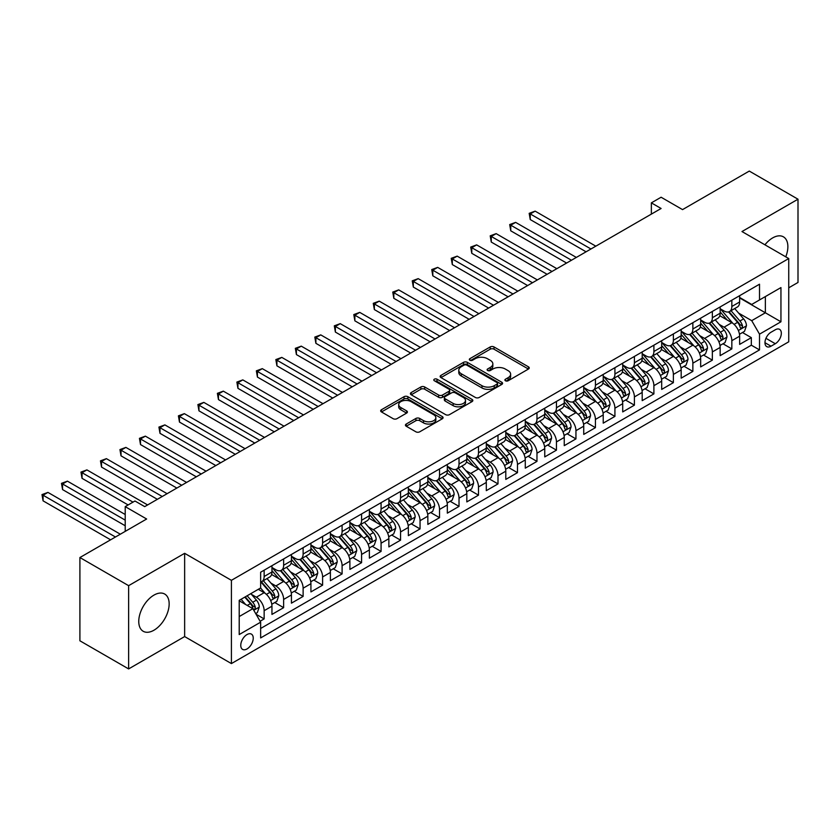 <?xml version="1.0" encoding="UTF-8"?>
<svg xmlns="http://www.w3.org/2000/svg" width="840" height="840" viewBox="0 0 840 840"><rect width="100%" height="100%" fill="white"/><g stroke="black" fill="none" stroke-linecap="round" stroke-linejoin="round"><path stroke-width="1.26" d="M505.459 380.772A1.89 1.092 0 0 0 508.137 380.772L528.455 369.033A2.709 1.565 0 0 0 529.253 367.931A2.709 1.565 0 0 0 528.455 366.828L494.025 346.952A2.709 1.565 0 0 0 490.203 346.952L469.875 358.68A1.89 1.092 0 0 0 469.329 359.457A1.89 1.092 0 0 0 469.875 360.224A1.89 1.092 0 0 0 472.553 360.224L475.188 358.712A8.652 4.998 0 0 1 487.431 358.712L490.298 360.36A8.652 4.998 0 0 1 492.839 363.899A8.652 4.998 0 0 1 490.298 367.437L487.673 368.949A1.89 1.092 0 0 0 487.116 369.726A1.89 1.092 0 0 0 487.673 370.493A1.89 1.092 0 0 0 490.35 370.493L492.975 368.981A8.652 4.998 0 0 1 505.218 368.981L508.084 370.639A8.652 4.998 0 0 1 510.626 374.168A8.652 4.998 0 0 1 508.084 377.706L505.459 379.218A1.89 1.092 0 0 0 504.903 379.995A1.89 1.092 0 0 0 505.459 380.772L505.459 379.218M153.951 630.221A21.494 12.411 120 0 0 168 611.279A21.494 12.411 120 0 0 164.703 594.048A21.494 12.411 120 0 0 153.951 595.119A21.494 12.411 120 0 0 139.912 614.061A21.494 12.411 120 0 0 143.209 631.281A21.494 12.411 120 0 0 153.951 630.221M785.757 256.83A21.494 12.411 120 0 0 783.416 236.838A21.494 12.411 120 0 0 772.663 237.909A21.494 12.411 120 0 0 764.936 244.808M247.002 648.952A8.82 5.093 120 0 0 252.767 641.183A8.82 5.093 120 0 0 251.412 634.116A8.82 5.093 120 0 0 247.002 634.557A8.82 5.093 120 0 0 241.238 642.327A8.82 5.093 120 0 0 242.592 649.394A8.82 5.093 120 0 0 247.002 648.952M406.235 424.032A2.709 1.565 0 0 0 405.437 425.135A2.709 1.565 0 0 0 406.235 426.237L415.894 431.812A2.709 1.565 0 0 0 419.717 431.812L442.292 418.782A2.709 1.565 0 0 0 443.079 417.68A2.709 1.565 0 0 0 442.292 416.577L407.862 396.701A2.709 1.565 0 0 0 404.03 396.701L381.465 409.731A2.709 1.565 0 0 0 380.667 410.834A2.709 1.565 0 0 0 381.465 411.936L393.131 418.677A2.709 1.565 0 0 0 396.953 418.677L406.613 413.102A2.709 1.565 0 0 0 407.411 411.989A2.709 1.565 0 0 0 406.613 410.886L400.827 407.547A7.234 4.179 0 0 1 398.706 404.596A7.234 4.179 0 0 1 403.179 400.733A7.234 4.179 0 0 1 411.065 401.635L433.724 414.729A7.234 4.179 0 0 1 435.844 417.68A7.234 4.179 0 0 1 431.382 421.544A7.234 4.179 0 0 1 423.497 420.63L419.717 418.457A2.709 1.565 0 0 0 415.894 418.457L406.235 424.032L406.235 426.237L415.894 420.704L415.894 418.457M788.739 287.805L798 282.461L798 199.206L749.28 171.077L682.542 209.612L661.101 197.232L651.357 202.86L661.101 208.488L144.701 506.625L134.957 501.007L125.213 506.625L125.213 531.384M128.625 585.669L128.625 668.924L184.643 636.573L184.643 553.319L128.625 585.669L79.905 557.54L146.643 519.005L125.213 506.625M184.643 553.319L231.41 580.325L788.739 258.552L788.739 341.806L231.41 663.579L231.41 580.325M798 199.206L741.972 231.546L788.739 258.552M475.377 397.467A2.709 1.565 0 0 0 479.199 397.467L501.774 384.437A2.709 1.565 0 0 0 502.572 383.334A2.709 1.565 0 0 0 501.774 382.231L467.344 362.355A2.709 1.565 0 0 0 463.522 362.355L440.947 375.385A2.709 1.565 0 0 0 440.16 376.488A2.709 1.565 0 0 0 440.947 377.591L475.377 397.467M435.11 381.171A1.89 1.092 0 0 1 437.031 381.444L437.031 379.197L472.028 399.399A2.709 1.565 0 0 1 472.826 400.512A2.709 1.565 0 0 1 472.028 401.615L449.463 414.645A2.709 1.565 0 0 1 445.631 414.645L411.201 394.769L411.201 392.553A2.709 1.565 0 0 0 410.413 393.656A2.709 1.565 0 0 0 411.201 394.769M411.201 392.553L420.861 386.978A2.709 1.565 0 0 1 424.694 386.978L438.648 395.042A2.709 1.565 0 0 0 442.481 395.042L448.886 391.346A2.709 1.565 0 0 0 449.683 390.233A2.709 1.565 0 0 0 448.886 389.13L434.354 380.741A1.89 1.092 0 0 1 433.797 379.964A1.89 1.092 0 0 1 434.963 378.956A1.89 1.092 0 0 1 437.031 379.197M128.625 668.924L79.905 640.794L79.905 557.54M260.106 621.243L264.149 618.912L256.064 614.24M251.465 594.374L256.358 597.198A11.025 6.363 60 0 1 264.149 610.701L271.95 606.197L271.95 614.418L283.637 607.667L274.774 602.543M270.953 583.128L275.846 585.952A11.025 6.363 60 0 1 283.637 599.445L291.438 594.951L291.438 603.162L303.125 596.411L294.262 591.297M290.441 571.872L295.334 574.697A11.025 6.363 60 0 1 303.125 588.2L310.926 583.695L310.926 591.917L322.613 585.165L313.75 580.041M309.929 560.626L314.822 563.451A11.025 6.363 60 0 1 322.613 576.944L330.404 572.45L330.404 580.661L342.101 573.909L333.239 568.796M329.417 549.371L334.31 552.195A11.025 6.363 60 0 1 342.101 565.698L349.892 561.194L349.892 569.415L361.589 562.663L352.716 557.54M348.905 538.125L353.798 540.95A11.025 6.363 60 0 1 361.589 554.442L369.38 549.948L369.38 558.159L381.077 551.408L372.204 546.294M368.382 526.869L373.275 529.694A11.025 6.363 60 0 1 381.077 543.197L388.868 538.692L388.868 546.913L400.565 540.162L391.692 535.038M387.87 515.624L392.763 518.448A11.025 6.363 60 0 1 400.565 531.941L408.356 527.447L408.356 535.658L420.053 528.906L411.18 523.793M407.358 504.368L412.251 507.192A11.025 6.363 60 0 1 420.053 520.695L427.844 516.191L427.844 524.412L439.541 517.66L430.668 512.537M426.846 493.122L431.739 495.947A11.025 6.363 60 0 1 439.541 509.439L447.332 504.945L447.332 513.156L459.018 506.405L450.156 501.291M446.334 481.866L451.227 484.691A11.025 6.363 60 0 1 459.018 498.194L466.82 493.689L466.82 501.911L478.506 495.159L469.644 490.035M465.822 470.62L470.715 473.445A11.025 6.363 60 0 1 478.506 486.938L486.308 482.444L486.308 490.655L497.994 483.903L489.132 478.79M485.31 459.365L490.203 462.189A11.025 6.363 60 0 1 497.994 475.692L505.796 471.188L505.796 479.409L517.482 472.657L508.62 467.534M504.798 448.119L509.691 450.944A11.025 6.363 60 0 1 517.482 464.436L525.284 459.942L525.284 468.153L536.97 461.401L528.108 456.288M524.286 436.863L529.179 439.688A11.025 6.363 60 0 1 536.97 453.191L544.761 448.686L544.761 456.907L556.458 450.156L547.596 445.032M543.774 425.618L548.667 428.442A11.025 6.363 60 0 1 556.458 441.935L564.249 437.441L564.249 445.651L575.946 438.9L567.074 433.786M563.262 414.362L568.155 417.186A11.025 6.363 60 0 1 575.946 430.689L583.737 426.185L583.737 434.406L595.434 427.655L586.562 422.531M582.74 403.116L587.633 405.941A11.025 6.363 60 0 1 595.434 419.433L603.225 414.939L603.225 423.15L614.922 416.399L606.05 411.285M602.227 391.86L607.121 394.685A11.025 6.363 60 0 1 614.922 408.188L622.713 403.683L622.713 411.905L634.41 405.153L625.538 400.029M621.716 380.615L626.609 383.439A11.025 6.363 60 0 1 634.41 396.931L642.201 392.438L642.201 400.649L653.898 393.897L645.025 388.784M641.203 369.358L646.097 372.183A11.025 6.363 60 0 1 653.898 385.686L661.689 381.181L661.689 389.403L673.375 382.651L664.514 377.528M660.692 358.113L665.585 360.938A11.025 6.363 60 0 1 673.375 374.43L681.177 369.936L681.177 378.147L692.864 371.395L684.001 366.282M680.179 346.857L685.073 349.681A11.025 6.363 60 0 1 692.864 363.185L700.665 358.68L700.665 366.901L712.351 360.15L703.49 355.026M699.668 335.612L704.561 338.436A11.025 6.363 60 0 1 712.351 351.929L720.153 347.435L720.153 355.645L731.84 348.894L731.84 340.683A11.025 6.363 -120 0 0 724.049 327.18L719.155 324.356M722.977 343.781L731.84 348.894M271.95 606.197A11.025 6.363 -120 0 0 264.149 592.704L258.31 589.323M291.438 594.951A11.025 6.363 -120 0 0 283.637 581.448L271.593 574.486M310.926 583.695A11.025 6.363 -120 0 0 303.125 570.202L291.07 563.241M330.404 572.45A11.025 6.363 -120 0 0 322.613 558.947L310.558 551.985M349.892 561.194A11.025 6.363 -120 0 0 342.101 547.701L330.046 540.74M369.38 549.948A11.025 6.363 -120 0 0 361.589 536.445L349.534 529.484M388.868 538.692A11.025 6.363 -120 0 0 381.077 525.2L369.022 518.238M408.356 527.447A11.025 6.363 -120 0 0 400.565 513.944L388.51 506.982M427.844 516.191A11.025 6.363 -120 0 0 420.053 502.698L407.999 495.737M447.332 504.945A11.025 6.363 -120 0 0 439.541 491.442L427.487 484.481M466.82 493.689A11.025 6.363 -120 0 0 459.018 480.197L446.975 473.235M486.308 482.444A11.025 6.363 -120 0 0 478.506 468.941L466.463 461.979M505.796 471.188A11.025 6.363 -120 0 0 497.994 457.695L485.951 450.733M525.284 459.942A11.025 6.363 -120 0 0 517.482 446.439L505.428 439.478M544.761 448.686A11.025 6.363 -120 0 0 536.97 435.194L524.916 428.232M564.249 437.441A11.025 6.363 -120 0 0 556.458 423.938L544.404 416.976M583.737 426.185A11.025 6.363 -120 0 0 575.946 412.692L563.892 405.731M603.225 414.939A11.025 6.363 -120 0 0 595.434 401.436L583.38 394.475M622.713 403.683A11.025 6.363 -120 0 0 614.922 390.191L602.868 383.229M642.201 392.438A11.025 6.363 -120 0 0 634.41 378.935L622.356 371.973M661.689 381.181A11.025 6.363 -120 0 0 653.898 367.689L641.844 360.728M681.177 369.936A11.025 6.363 -120 0 0 673.375 356.433L661.332 349.471M700.665 358.68A11.025 6.363 -120 0 0 692.864 345.188L680.82 338.226M720.153 347.435A11.025 6.363 -120 0 0 712.351 333.931L700.308 326.97M775.299 329.774L771.015 332.241A8.547 4.935 120 0 0 765.429 339.769A8.547 4.935 120 0 0 766.742 346.616A8.547 4.935 120 0 0 771.015 346.195L775.299 343.718A8.547 4.935 120 0 0 780.875 336.189A8.547 4.935 120 0 0 779.573 329.343A8.547 4.935 120 0 0 775.299 329.774M239.211 616.55L252.851 608.675L260.642 622.178L260.642 637.928L759.518 349.913L759.518 334.152L751.716 320.659L738.644 313.11M260.642 622.178L239.211 634.557L239.211 600.348L260.642 587.969L260.642 572.219L759.518 284.204L759.518 299.954L780.948 287.574L780.948 321.783L759.518 334.152M271.95 567.494L275.846 569.751A11.025 6.363 60 0 0 281.358 570.297L289.149 565.793A11.025 6.363 -120 0 0 291.438 560.742L291.438 554.442M291.438 556.248L295.334 558.495A11.025 6.363 60 0 0 300.846 559.041L308.637 554.547A11.025 6.363 -120 0 0 310.926 549.497L310.926 543.197M310.926 544.992L314.822 547.25A11.025 6.363 60 0 0 320.334 547.796L328.125 543.291A11.025 6.363 -120 0 0 330.404 538.24L330.404 531.941M330.404 533.746L334.31 535.994A11.025 6.363 60 0 0 339.822 536.539L347.613 532.045A11.025 6.363 -120 0 0 349.892 526.995L349.892 520.695M349.892 522.49L353.798 524.748A11.025 6.363 60 0 0 359.3 525.294L367.101 520.789A11.025 6.363 -120 0 0 369.38 515.739L369.38 509.439M369.38 511.245L373.275 513.492A11.025 6.363 60 0 0 378.788 514.038L386.589 509.544A11.025 6.363 -120 0 0 388.868 504.494L388.868 498.194M388.868 499.989L392.763 502.247A11.025 6.363 60 0 0 398.276 502.793L406.077 498.288A11.025 6.363 -120 0 0 408.356 493.238L408.356 486.938M408.356 488.744L412.251 490.991A11.025 6.363 60 0 0 417.764 491.536L425.565 487.043A11.025 6.363 -120 0 0 427.844 481.992L427.844 475.692M427.844 477.488L431.739 479.745A11.025 6.363 60 0 0 437.252 480.291L445.043 475.786A11.025 6.363 -120 0 0 447.332 470.736L447.332 464.436M447.332 466.242L451.227 468.489A11.025 6.363 60 0 0 456.74 469.035L464.531 464.541A11.025 6.363 -120 0 0 466.82 459.491L466.82 453.191M466.82 454.986L470.715 457.244A11.025 6.363 60 0 0 476.228 457.79L484.019 453.285A11.025 6.363 -120 0 0 486.308 448.235L486.308 441.935M486.308 443.741L490.203 445.988A11.025 6.363 60 0 0 495.716 446.534L503.507 442.04A11.025 6.363 -120 0 0 505.796 436.989L505.796 430.689M505.796 432.485L509.691 434.742A11.025 6.363 60 0 0 515.204 435.288L522.995 430.784A11.025 6.363 -120 0 0 525.284 425.733L525.284 419.433M525.284 421.239L529.179 423.486A11.025 6.363 60 0 0 534.692 424.032L542.482 419.538A11.025 6.363 -120 0 0 544.761 414.488L544.761 408.188M544.761 409.983L548.667 412.241A11.025 6.363 60 0 0 554.179 412.786L561.971 408.282A11.025 6.363 -120 0 0 564.249 403.231L564.249 396.931M564.249 398.738L568.155 400.985A11.025 6.363 60 0 0 573.657 401.531L581.458 397.036A11.025 6.363 -120 0 0 583.737 391.986L583.737 385.686M583.737 387.481L587.633 389.739A11.025 6.363 60 0 0 593.145 390.285L600.947 385.781A11.025 6.363 -120 0 0 603.225 380.73L603.225 374.43M603.225 376.236L607.121 378.483A11.025 6.363 60 0 0 612.633 379.029L620.434 374.535A11.025 6.363 -120 0 0 622.713 369.485L622.713 363.185M622.713 364.98L626.609 367.238A11.025 6.363 60 0 0 632.121 367.784L639.923 363.279A11.025 6.363 -120 0 0 642.201 358.229L642.201 351.929M642.201 353.735L646.097 355.981A11.025 6.363 60 0 0 651.609 356.528L659.4 352.034A11.025 6.363 -120 0 0 661.689 346.983L661.689 340.683M661.689 342.479L665.585 344.736A11.025 6.363 60 0 0 671.097 345.282L678.888 340.778A11.025 6.363 -120 0 0 681.177 335.727L681.177 329.427M681.177 331.233L685.073 333.48A11.025 6.363 60 0 0 690.585 334.026L698.376 329.532A11.025 6.363 -120 0 0 700.665 324.481L700.665 318.181M700.665 319.977L704.561 322.235A11.025 6.363 60 0 0 710.073 322.781L717.864 318.276A11.025 6.363 -120 0 0 720.153 313.226L720.153 306.925M260.642 628.477L751.327 345.188L751.327 337.649L739.641 344.4L739.641 336.179A11.025 6.363 -120 0 0 731.84 322.686L719.786 315.725M720.153 308.731L724.049 310.979A11.025 6.363 -120 0 0 729.561 311.524A11.025 6.363 -120 0 0 731.84 306.485L731.84 300.174M729.561 311.524L737.352 307.031A11.025 6.363 -120 0 0 739.641 301.98L739.641 295.68M264.149 570.192L264.149 576.502A11.025 6.363 60 0 1 261.87 581.543A11.025 6.363 60 0 1 260.642 581.994M261.87 581.543L269.661 577.049A11.025 6.363 -120 0 0 271.95 571.998L271.95 565.698M283.637 558.947L283.637 565.247A11.025 6.363 60 0 1 281.358 570.297M303.125 547.691L303.125 554.001A11.025 6.363 60 0 1 300.846 559.041M322.613 536.445L322.613 542.745A11.025 6.363 60 0 1 320.334 547.796M342.101 525.189L342.101 531.5A11.025 6.363 60 0 1 339.822 536.539M361.589 513.944L361.589 520.244A11.025 6.363 60 0 1 359.3 525.294M381.077 502.688L381.077 508.998A11.025 6.363 60 0 1 378.788 514.038M400.565 491.442L400.565 497.742A11.025 6.363 60 0 1 398.276 502.793M420.053 480.186L420.053 486.497A11.025 6.363 60 0 1 417.764 491.536M439.541 468.941L439.541 475.241A11.025 6.363 60 0 1 437.252 480.291M459.018 457.685L459.018 463.995A11.025 6.363 60 0 1 456.74 469.035M478.506 446.439L478.506 452.739A11.025 6.363 60 0 1 476.228 457.79M497.994 435.183L497.994 441.494A11.025 6.363 60 0 1 495.716 446.534M517.482 423.938L517.482 430.238A11.025 6.363 60 0 1 515.204 435.288M536.97 412.681L536.97 418.992A11.025 6.363 60 0 1 534.692 424.032M556.458 401.436L556.458 407.736A11.025 6.363 60 0 1 554.179 412.786M575.946 390.18L575.946 396.491A11.025 6.363 60 0 1 573.657 401.531M595.434 378.935L595.434 385.235A11.025 6.363 60 0 1 593.145 390.285M614.922 367.679L614.922 373.989A11.025 6.363 60 0 1 612.633 379.029M634.41 356.433L634.41 362.733A11.025 6.363 60 0 1 632.121 367.784M653.898 345.177L653.898 351.488A11.025 6.363 60 0 1 651.609 356.528M673.375 333.931L673.375 340.231A11.025 6.363 60 0 1 671.097 345.282M692.864 322.675L692.864 328.986A11.025 6.363 60 0 1 690.585 334.026M712.351 311.43L712.351 317.73A11.025 6.363 60 0 1 710.073 322.781M712.351 351.929L712.351 360.15M692.864 363.185L692.864 371.395M673.375 374.43L673.375 382.651M653.898 385.686L653.898 393.897M634.41 396.931L634.41 405.153M614.922 408.188L614.922 416.399M595.434 419.433L595.434 427.655M575.946 430.689L575.946 438.9M556.458 441.935L556.458 450.156M536.97 453.191L536.97 461.401M517.482 464.436L517.482 472.657M497.994 475.692L497.994 483.903M478.506 486.938L478.506 495.159M459.018 498.194L459.018 506.405M439.541 509.439L439.541 517.66M420.053 520.695L420.053 528.906M400.565 531.941L400.565 540.162M381.077 543.197L381.077 551.408M361.589 554.442L361.589 562.663M342.101 565.698L342.101 573.909M322.613 576.944L322.613 585.165M303.125 588.2L303.125 596.411M283.637 599.445L283.637 607.667M264.149 610.701L264.149 618.912M252.851 608.675L239.211 600.8M751.716 320.659L765.356 312.784L765.356 296.583L780.948 287.574M739.641 297.927L780.948 321.783M739.641 297.476L751.716 304.458L759.518 299.954M184.643 636.573L231.41 663.579M651.357 202.86L651.357 214.116M742.466 332.524L751.327 337.649M751.327 345.188L759.518 349.913M506.216 381.034L508.084 379.953A8.652 4.998 0 0 0 510.626 376.415L510.626 374.168M492.839 363.899L492.839 366.145A8.652 4.998 0 0 1 490.298 369.684L488.429 370.766M528.423 369.054L494.025 349.199A2.709 1.565 0 0 0 490.203 349.199L470.631 360.497M501.743 384.457L467.344 364.602A2.709 1.565 0 0 0 463.522 364.602L440.979 377.612M496.997 384.111A1.89 1.092 0 0 0 497.543 383.334A1.89 1.092 0 0 0 496.997 382.557L466.767 365.117A1.89 1.092 0 0 0 464.09 365.117L461.318 366.713A8.652 4.998 0 0 0 458.787 370.251A8.652 4.998 0 0 0 461.318 373.779L481.981 385.707A8.652 4.998 0 0 0 494.214 385.707L496.997 384.111L496.997 386.358A1.89 1.092 0 0 0 497.543 385.581L497.543 383.334M458.787 370.251L458.787 372.498A8.652 4.998 0 0 0 461.318 376.036L461.318 373.779M496.997 386.358L494.214 387.954A8.652 4.998 0 0 1 481.981 387.954L461.318 376.036M411.243 394.79L420.861 389.225L420.861 386.978M449.683 390.233L449.683 392.49A2.709 1.565 0 0 1 448.886 393.593L442.481 397.288A2.709 1.565 0 0 1 438.648 397.288L424.694 389.225A2.709 1.565 0 0 0 420.861 389.225M437.031 381.444L471.996 401.635M453.138 403.41A7.234 4.179 0 0 0 461.024 404.313A7.234 4.179 0 0 0 465.497 400.449A7.234 4.179 0 0 0 463.376 397.499L455.385 392.889A2.709 1.565 0 0 0 451.563 392.889L445.158 396.585A2.709 1.565 0 0 0 444.36 397.688A2.709 1.565 0 0 0 445.158 398.79L453.138 403.41L453.138 405.657A7.234 4.179 0 0 0 461.024 406.56A7.234 4.179 0 0 0 465.497 402.707L465.497 400.449M444.36 397.688L444.36 399.945A2.709 1.565 0 0 0 445.158 401.048L445.158 398.79M453.138 405.657L445.158 401.048M435.844 417.68L435.844 419.927A7.234 4.179 0 0 1 431.382 423.791A7.234 4.179 0 0 1 423.497 422.888L419.717 420.704A2.709 1.565 0 0 0 415.894 420.704M398.706 404.596L398.706 406.844A7.234 4.179 0 0 0 400.827 409.794L400.827 407.547M406.581 413.112L400.827 409.794M442.25 418.803L407.862 398.947A2.709 1.565 0 0 0 404.03 398.947L381.497 411.957M739.473 334.246L744.513 331.349L746.456 325.721A7.308 4.221 -120 0 0 743.61 318.864L734.706 308.553M732.921 323.389L722.369 311.168A21.084 12.17 -120 0 0 720.153 308.847M727.135 319.967L721.224 313.12A17.504 10.101 -120 0 0 720.153 311.945M595.823 246.172L535.122 211.134L530.25 213.948L530.25 219.566L586.078 251.8M728.564 311.923L737.573 322.35A7.308 4.221 60 0 1 740.177 327.38C741.269 328.85 742.056 328.398 742.518 326.025A7.308 4.221 -120 0 0 739.914 320.995L731.01 310.695M729.099 311.756L738.77 322.959A3.717 2.152 60 0 1 739.704 324.408L742.518 326.025M740.177 327.38L740.702 328.251M530.25 219.566L529.179 213.328L590.95 248.987M529.179 213.328L535.122 211.134M719.985 345.503L725.025 342.594L726.968 336.966A7.308 4.221 -120 0 0 724.122 330.11L715.218 319.798M713.433 334.645L702.88 322.423A21.084 12.17 -120 0 0 700.665 320.103M707.648 331.212L701.736 324.377A17.504 10.101 -120 0 0 700.665 323.201M576.335 257.428L515.634 222.38L510.762 225.194L510.762 230.822L566.591 263.057M709.075 323.169L718.085 333.596A7.308 4.221 60 0 1 720.689 338.635C721.78 340.095 722.568 339.654 723.03 337.281A7.308 4.221 -120 0 0 720.426 332.252L711.522 321.941M709.611 323.001L719.282 334.205A3.717 2.152 60 0 1 720.226 335.664L723.03 337.281M720.689 338.635L721.224 339.497M510.762 230.822L509.691 224.574L571.462 260.243M509.691 224.574L515.634 222.38M700.497 356.748L705.537 353.85L707.48 348.222A7.308 4.221 -120 0 0 704.634 341.366L695.73 331.055M693.956 345.891L683.393 333.669A21.084 12.17 -120 0 0 681.177 331.349M688.159 342.468L682.259 335.622A17.504 10.101 -120 0 0 681.177 334.446M556.847 268.674L496.146 233.636L491.274 236.45L491.274 242.067L547.102 274.302M689.587 334.425L698.597 344.852A7.308 4.221 60 0 1 701.2 349.881C702.303 351.351 703.08 350.899 703.542 348.526A7.308 4.221 -120 0 0 700.938 343.497L692.034 333.197M690.123 334.257L699.794 345.461A3.717 2.152 60 0 1 700.739 346.909L703.542 348.526M701.2 349.881L701.736 350.753M491.274 242.067L490.203 235.83L551.975 271.488M490.203 235.83L496.146 233.636M681.009 368.004L686.049 365.096L687.992 359.468A7.308 4.221 -120 0 0 685.146 352.611L676.242 342.3M674.468 357.147L663.904 344.925A21.084 12.17 -120 0 0 661.689 342.605M668.672 353.714L662.771 346.878A17.504 10.101 -120 0 0 661.689 345.702M537.359 279.93L476.658 244.881L471.786 247.695L471.786 253.323L527.615 285.558M670.1 345.671L679.109 356.097A7.308 4.221 60 0 1 681.712 361.137C682.815 362.596 683.592 362.156 684.054 359.782A7.308 4.221 -120 0 0 681.45 354.753L672.546 344.442M670.635 345.503L680.306 356.706A3.717 2.152 60 0 1 681.25 358.166L684.054 359.782M681.712 361.137L682.248 361.998M471.786 253.323L470.715 247.076L532.486 282.744M470.715 247.076L476.658 244.881M661.521 379.25L666.561 376.352L668.504 370.724A7.308 4.221 -120 0 0 665.669 363.867L656.764 353.556M654.98 368.393L644.417 356.171A21.084 12.17 -120 0 0 642.201 353.85M649.183 364.969L643.283 358.124A17.504 10.101 -120 0 0 642.201 356.947M517.87 291.175L457.17 256.137L452.298 258.951L452.298 264.569L508.127 296.804M650.622 356.927L659.621 367.353A7.308 4.221 60 0 1 662.225 372.382C663.327 373.853 664.104 373.401 664.566 371.028A7.308 4.221 -120 0 0 661.962 365.999L653.058 355.698M651.147 356.758L660.828 367.962A3.717 2.152 60 0 1 661.763 369.411L664.566 371.028M662.225 372.382L662.76 373.254M452.298 264.569L451.227 258.332L512.999 293.99M451.227 258.332L457.17 256.137M642.033 390.506L647.073 387.597L649.016 381.969A7.308 4.221 -120 0 0 646.18 375.113L637.276 364.802M635.492 379.649L624.928 367.427A21.084 12.17 -120 0 0 622.713 365.106M629.696 376.215L623.795 369.38A17.504 10.101 -120 0 0 622.713 368.204M498.382 302.431L437.682 267.382L432.81 270.197L432.81 275.825L488.639 308.06M631.134 368.172L640.133 378.599A7.308 4.221 60 0 1 642.736 383.639C643.839 385.098 644.616 384.657 645.078 382.284A7.308 4.221 -120 0 0 642.474 377.255L633.57 366.944M631.659 368.004L641.34 379.207A3.717 2.152 60 0 1 642.275 380.667L645.078 382.284M642.736 383.639L643.272 384.5M432.81 275.825L431.739 269.577L493.511 305.245M431.739 269.577L437.682 267.382M622.545 401.751L627.585 398.853L629.538 393.225A7.308 4.221 -120 0 0 626.692 386.369L617.788 376.058M616.004 390.894L605.441 378.672A21.084 12.17 -120 0 0 603.225 376.352M610.207 387.471L604.307 380.625A17.504 10.101 -120 0 0 603.225 379.449M478.894 313.677L418.194 278.639L413.322 281.453L413.322 287.07L469.151 319.305M611.646 379.428L620.645 389.855A7.308 4.221 60 0 1 623.249 394.884C624.351 396.354 625.128 395.903 625.59 393.53A7.308 4.221 -120 0 0 622.986 388.5L614.082 378.2M612.171 379.26L621.852 390.464A3.717 2.152 60 0 1 622.787 391.913L625.59 393.53M623.249 394.884L623.784 395.745M413.322 287.07L412.251 280.833L474.023 316.491M412.251 280.833L418.194 278.639M603.067 413.007L608.097 410.099L610.05 404.471A7.308 4.221 -120 0 0 607.204 397.614L598.3 387.303M596.516 402.15L585.952 389.928A21.084 12.17 -120 0 0 583.737 387.608M590.72 398.717L584.819 391.881A17.504 10.101 -120 0 0 583.737 390.705M459.417 324.933L398.706 289.884L393.834 292.698L393.834 298.326L449.673 330.561M592.158 390.673L601.157 401.1A7.308 4.221 60 0 1 603.76 406.14C604.863 407.6 605.64 407.159 606.102 404.786A7.308 4.221 -120 0 0 603.498 399.756L594.594 389.445M592.683 390.506L602.364 401.709A3.717 2.152 60 0 1 603.299 403.169L606.102 404.786M603.76 406.14L604.296 407.001M393.834 298.326L392.763 292.079L454.545 327.747M392.763 292.079L398.706 289.884M583.579 424.253L588.609 421.355L590.562 415.727A7.308 4.221 -120 0 0 587.716 408.87L578.812 398.559M577.028 413.395L566.465 401.173A21.084 12.17 -120 0 0 564.249 398.853M571.242 409.973L565.331 403.127A17.504 10.101 -120 0 0 564.249 401.951M439.929 336.179L379.229 301.14L374.356 303.954L374.356 309.572L430.185 341.806M572.67 401.93L581.679 412.356A7.308 4.221 60 0 1 584.283 417.386C585.375 418.856 586.152 418.404 586.614 416.031A7.308 4.221 -120 0 0 584.01 411.002L575.106 400.701M573.195 401.762L582.876 412.965A3.717 2.152 60 0 1 583.811 414.414L586.614 416.031M584.283 417.386L584.808 418.247M374.356 309.572L373.275 303.334L435.057 338.993M373.275 303.334L379.229 301.14M564.091 435.509L569.121 432.6L571.074 426.972A7.308 4.221 -120 0 0 568.228 420.116L559.325 409.805M557.54 424.651L546.987 412.43A21.084 12.17 -120 0 0 544.761 410.109M551.754 421.218L545.843 414.382A17.504 10.101 -120 0 0 544.761 413.207M420.441 347.435L359.741 312.385L354.869 315.2L354.869 320.828L410.697 353.062M553.182 413.175L562.191 423.602A7.308 4.221 60 0 1 564.795 428.642C565.887 430.101 566.664 429.66 567.126 427.287A7.308 4.221 -120 0 0 564.522 422.257L555.618 411.947M553.707 413.007L563.388 424.211A3.717 2.152 60 0 1 564.323 425.67L567.126 427.287M564.795 428.642L565.32 429.503M354.869 320.828L353.798 314.58L415.569 350.249M353.798 314.58L359.741 312.385M544.603 446.754L549.633 443.856L551.586 438.228A7.308 4.221 -120 0 0 548.74 431.372L539.837 421.06M538.051 435.897L527.499 423.675A21.084 12.17 -120 0 0 525.284 421.355M532.266 432.474L526.355 425.628A17.504 10.101 -120 0 0 525.284 424.452M400.953 358.68L340.253 323.642L335.381 326.456L335.381 332.073L391.209 364.308M533.694 424.431L542.703 434.858A7.308 4.221 60 0 1 545.307 439.887C546.399 441.357 547.187 440.906 547.638 438.532A7.308 4.221 -120 0 0 545.034 433.503L536.141 423.203M534.23 424.263L543.9 435.467A3.717 2.152 60 0 1 544.835 436.916L547.638 438.532M545.307 439.887L545.832 440.748M335.381 332.073L334.31 325.836L396.081 361.494M334.31 325.836L340.253 323.642M525.115 458.01L530.156 455.102L532.098 449.474A7.308 4.221 -120 0 0 529.253 442.617L520.349 432.306M518.563 447.153L508.011 434.931A21.084 12.17 -120 0 0 505.796 432.611M512.778 443.719L506.867 436.884A17.504 10.101 -120 0 0 505.796 435.708M381.465 369.936L320.764 334.887L315.893 337.701L315.893 343.329L371.721 375.564M514.206 435.677L523.215 446.103A7.308 4.221 60 0 1 525.819 451.143C526.911 452.603 527.698 452.161 528.16 449.788A7.308 4.221 -120 0 0 525.557 444.759L516.653 434.448M514.742 435.509L524.412 446.712A3.717 2.152 60 0 1 525.346 448.171L528.16 449.788M525.819 451.143L526.344 452.004M315.893 343.329L314.822 337.082L376.593 372.75M314.822 337.082L320.764 334.887M505.628 469.256L510.668 466.358L512.61 460.73A7.308 4.221 -120 0 0 509.765 453.873L500.861 443.562M499.076 458.399L488.523 446.177A21.084 12.17 -120 0 0 486.308 443.856M493.29 454.976L487.379 448.13A17.504 10.101 -120 0 0 486.308 446.954M361.977 381.181L301.276 346.143L296.405 348.957L296.405 354.575L352.233 386.81M494.718 446.933L503.727 457.359A7.308 4.221 60 0 1 506.331 462.389C507.423 463.858 508.211 463.407 508.673 461.034A7.308 4.221 -120 0 0 506.069 456.005L497.165 445.704M495.254 446.765L504.924 457.968A3.717 2.152 60 0 1 505.869 459.417L508.673 461.034M506.331 462.389L506.867 463.25M296.405 354.575L295.334 348.338L357.105 383.995M295.334 348.338L301.276 346.143M486.14 480.512L491.18 477.603L493.122 471.975A7.308 4.221 -120 0 0 490.277 465.119L481.373 454.808M479.598 469.655L469.035 457.433A21.084 12.17 -120 0 0 466.82 455.112M473.802 466.221L467.901 459.386A17.504 10.101 -120 0 0 466.82 458.209M342.489 392.438L281.788 357.389L276.917 360.203L276.917 365.831L332.745 398.066M475.23 458.178L484.239 468.605A7.308 4.221 60 0 1 486.843 473.644C487.945 475.104 488.723 474.663 489.185 472.29A7.308 4.221 -120 0 0 486.581 467.261L477.677 456.95M475.766 458.01L485.436 469.214A3.717 2.152 60 0 1 486.381 470.673L489.185 472.29M486.843 473.644L487.379 474.506M276.917 365.831L275.846 359.583L337.617 395.252M275.846 359.583L281.788 357.389M466.651 491.757L471.692 488.859L473.634 483.231A7.308 4.221 -120 0 0 470.788 476.375L461.885 466.064M460.11 480.9L449.547 468.678A21.084 12.17 -120 0 0 447.332 466.358M454.314 477.477L448.413 470.631A17.504 10.101 -120 0 0 447.332 469.455M323.001 403.683L262.3 368.644L257.428 371.459L257.428 377.076L313.257 409.311M455.742 469.434L464.751 479.861A7.308 4.221 60 0 1 467.355 484.89C468.457 486.36 469.235 485.909 469.697 483.536A7.308 4.221 -120 0 0 467.093 478.506L458.189 468.206M456.278 469.266L465.948 480.469A3.717 2.152 60 0 1 466.893 481.919L469.697 483.536M467.355 484.89L467.891 485.751M257.428 377.076L256.358 370.839L318.129 406.497M256.358 370.839L262.3 368.644M447.163 503.013L452.204 500.105L454.146 494.477A7.308 4.221 -120 0 0 451.311 487.62L442.407 477.309M440.622 492.156L430.059 479.934A21.084 12.17 -120 0 0 427.844 477.614M434.826 488.723L428.925 481.887A17.504 10.101 -120 0 0 427.844 480.711M303.513 414.939L242.812 379.89L237.941 382.704L237.941 388.332L293.769 420.567M436.265 480.68L445.263 491.106A7.308 4.221 60 0 1 447.867 496.146C448.969 497.606 449.747 497.165 450.209 494.792A7.308 4.221 -120 0 0 447.605 489.762L438.701 479.451M436.79 480.512L446.471 491.715A3.717 2.152 60 0 1 447.405 493.175L450.209 494.792M447.867 496.146L448.403 497.007M237.941 388.332L236.87 382.084L298.641 417.753M236.87 382.084L242.812 379.89M427.675 514.259L432.716 511.361L434.658 505.733A7.308 4.221 -120 0 0 431.823 498.876L422.919 488.565M421.134 503.402L410.571 491.18A21.084 12.17 -120 0 0 408.356 488.859M415.338 499.979L409.437 493.132A17.504 10.101 -120 0 0 408.356 491.957M284.025 426.185L223.325 391.146L218.453 393.96L218.453 399.578L274.281 431.812M416.776 491.935L425.775 502.362A7.308 4.221 60 0 1 428.379 507.392C429.481 508.862 430.259 508.41 430.721 506.037A7.308 4.221 -120 0 0 428.117 501.007L419.213 490.707M417.302 491.768L426.983 502.971A3.717 2.152 60 0 1 427.917 504.42L430.721 506.037M428.379 507.392L428.915 508.253M218.453 399.578L217.382 393.341L279.153 428.999M217.382 393.341L223.325 391.146M408.188 525.514L413.228 522.606L415.181 516.978A7.308 4.221 -120 0 0 412.335 510.122L403.431 499.81M401.646 514.658L391.083 502.435A21.084 12.17 -120 0 0 388.868 500.115M395.85 511.224L389.949 504.389A17.504 10.101 -120 0 0 388.868 503.213M264.537 437.441L203.837 402.392L198.965 405.206L198.965 410.834L254.793 443.069M397.288 503.181L406.287 513.607A7.308 4.221 60 0 1 408.891 518.648C409.994 520.107 410.77 519.666 411.233 517.293A7.308 4.221 -120 0 0 408.629 512.264L399.725 501.953M397.814 503.013L407.495 514.216A3.717 2.152 60 0 1 408.429 515.676L411.233 517.293M408.891 518.648L409.427 519.509M198.965 410.834L197.894 404.586L259.665 440.255M197.894 404.586L203.837 402.392M388.71 536.76L393.74 533.862L395.693 528.234A7.308 4.221 -120 0 0 392.847 521.378L383.943 511.067M382.158 525.903L371.595 513.681A21.084 12.17 -120 0 0 369.38 511.361M376.362 522.48L370.461 515.634A17.504 10.101 -120 0 0 369.38 514.458M245.059 448.686L184.349 413.647L179.477 416.462L179.477 422.079L235.316 454.314M377.8 514.437L386.799 524.864A7.308 4.221 60 0 1 389.403 529.893C390.506 531.363 391.282 530.912 391.745 528.538A7.308 4.221 -120 0 0 389.141 523.509L380.237 513.208M378.326 514.269L388.006 525.472A3.717 2.152 60 0 1 388.941 526.922L391.745 528.538M389.403 529.893L389.939 530.754M179.477 422.079L178.406 415.842L240.188 451.5M178.406 415.842L184.349 413.647M369.222 548.016L374.252 545.107L376.205 539.48A7.308 4.221 -120 0 0 373.359 532.623L364.455 522.312M362.67 537.159L352.107 524.937A21.084 12.17 -120 0 0 349.892 522.617M356.885 533.726L350.973 526.89A17.504 10.101 -120 0 0 349.892 525.714M225.572 459.942L164.871 424.893L159.999 427.707L159.999 433.335L215.828 465.57M358.312 525.683L367.322 536.109A7.308 4.221 60 0 1 369.925 541.149C371.018 542.609 371.794 542.168 372.256 539.795A7.308 4.221 -120 0 0 369.653 534.765L360.749 524.454M358.838 525.514L368.519 536.718A3.717 2.152 60 0 1 369.453 538.178L372.256 539.795M369.925 541.149L370.451 542.01M159.999 433.335L158.917 427.088L220.7 462.756M158.917 427.088L164.871 424.893M349.734 559.262L354.764 556.364L356.717 550.736A7.308 4.221 -120 0 0 353.871 543.879L344.967 533.568M343.182 548.404L332.63 536.183A21.084 12.17 -120 0 0 330.404 533.862M337.397 544.981L331.485 538.135A17.504 10.101 -120 0 0 330.404 536.96M206.084 471.188L145.383 436.149L140.511 438.963L140.511 444.581L196.34 476.816M338.825 536.938L347.834 547.365A7.308 4.221 60 0 1 350.438 552.395C351.53 553.865 352.306 553.413 352.769 551.04A7.308 4.221 -120 0 0 350.165 546.01L341.26 535.71M339.35 536.77L349.031 547.974A3.717 2.152 60 0 1 349.965 549.423L352.769 551.04M350.438 552.395L350.963 553.255M140.511 444.581L139.44 438.344L201.212 474.002M139.44 438.344L145.383 436.149M330.246 570.518L335.276 567.609L337.229 561.981A7.308 4.221 -120 0 0 334.383 555.125L325.479 544.813M323.694 559.661L313.142 547.438A21.084 12.17 -120 0 0 310.926 545.118M317.909 556.227L311.997 549.392A17.504 10.101 -120 0 0 310.926 548.216M186.596 482.444L125.895 447.394L121.023 450.209L121.023 455.837L176.852 488.072M319.337 548.184L328.346 558.611A7.308 4.221 60 0 1 330.95 563.65C332.042 565.11 332.829 564.669 333.281 562.296A7.308 4.221 -120 0 0 330.677 557.267L321.783 546.956M319.872 548.016L329.543 559.22A3.717 2.152 60 0 1 330.477 560.679L333.281 562.296M330.95 563.65L331.475 564.512M121.023 455.837L119.952 449.589L181.724 485.257M119.952 449.589L125.895 447.394M310.758 581.763L315.798 578.865L317.741 573.237A7.308 4.221 -120 0 0 314.895 566.38L305.991 556.07M304.206 570.906L293.654 558.684A21.084 12.17 -120 0 0 291.438 556.364M298.421 567.483L292.509 560.637A17.504 10.101 -120 0 0 291.438 559.461M167.108 493.689L106.407 458.651L101.535 461.465L101.535 467.082L157.364 499.317M299.849 559.44L308.858 569.867A7.308 4.221 60 0 1 311.462 574.896C312.554 576.366 313.341 575.915 313.803 573.542A7.308 4.221 -120 0 0 311.199 568.512L302.295 558.212M300.384 559.272L310.055 570.476A3.717 2.152 60 0 1 310.989 571.925L313.803 573.542M311.462 574.896L311.987 575.757M101.535 467.082L100.464 460.845L162.236 496.503M100.464 460.845L106.407 458.651M291.27 593.019L296.31 590.111L298.252 584.482A7.308 4.221 -120 0 0 295.407 577.626L286.503 567.315M284.718 582.162L274.166 569.94A21.084 12.17 -120 0 0 271.95 567.62M278.933 578.728L273.021 571.893A17.504 10.101 -120 0 0 271.95 570.717M147.62 504.945L86.919 469.896L82.047 472.71L82.047 478.338L128.132 504.945M280.361 570.686L289.369 581.112A7.308 4.221 60 0 1 291.974 586.152C293.066 587.611 293.853 587.171 294.315 584.798A7.308 4.221 -120 0 0 291.711 579.768L282.807 569.457M280.896 570.518L290.567 581.721A3.717 2.152 60 0 1 291.512 583.18L294.315 584.798M291.974 586.152L292.509 587.013M82.047 478.338L80.976 472.091L133.004 502.131M80.976 472.091L86.919 469.896M271.782 604.264L276.822 601.367L278.764 595.739A7.308 4.221 -120 0 0 275.919 588.882L267.015 578.571M265.24 593.408L260.579 588.01M259.445 589.985L258.689 589.102M125.213 514.51L67.431 481.152L62.559 483.966L62.559 489.584L125.213 525.756M260.873 581.942L269.881 592.368A7.308 4.221 60 0 1 272.486 597.398C273.588 598.868 274.365 598.416 274.827 596.043A7.308 4.221 -120 0 0 272.223 591.014L263.319 580.713M261.408 581.774L271.079 592.977A3.717 2.152 60 0 1 272.024 594.426L274.827 596.043M272.486 597.398L273.021 598.259M62.559 489.584L61.488 483.346L125.213 520.128M61.488 483.346L67.431 481.152M255.675 613.567L257.334 612.612L259.276 606.984A7.308 4.221 -120 0 0 256.431 600.127L250.834 593.639M245.595 604.485L241.091 599.267M239.957 601.23L239.211 600.369M120.341 534.198L47.943 492.398L43.071 495.212L43.071 500.84L110.597 539.816M244.787 597.125L250.394 603.614A7.308 4.221 60 0 1 252.998 608.654C254.1 610.113 254.877 609.672 255.339 607.299A7.308 4.221 -120 0 0 252.735 602.27L247.128 595.78M245.238 596.862L251.591 604.223A3.717 2.152 60 0 1 252.536 605.682L255.339 607.299M252.998 608.654L253.533 609.514M43.071 500.84L42 494.592L115.469 537.012M42 494.592L47.943 492.398M256.358 597.198L264.149 592.704M275.846 585.952L283.637 581.448M295.334 574.697L303.125 570.202M314.822 563.451L322.613 558.947M334.31 552.195L342.101 547.701M353.798 540.95L361.589 536.445M373.275 529.694L381.077 525.2M392.763 518.448L400.565 513.944M412.251 507.192L420.053 502.698M431.739 495.947L439.541 491.442M451.227 484.691L459.018 480.197M470.715 473.445L478.506 468.941M490.203 462.189L497.994 457.695M509.691 450.944L517.482 446.439M529.179 439.688L536.97 435.194M548.667 428.442L556.458 423.938M568.155 417.186L575.946 412.692M587.633 405.941L595.434 401.436M607.121 394.685L614.922 390.191M626.609 383.439L634.41 378.935M646.097 372.183L653.898 367.689M665.585 360.938L673.375 356.433M685.073 349.681L692.864 345.188M704.561 338.436L712.351 333.931M724.049 327.18L731.84 322.686M731.84 306.485L739.641 301.98M264.149 576.502L271.95 571.998M283.637 565.247L291.438 560.742M303.125 554.001L310.926 549.497M322.613 542.745L330.404 538.24M342.101 531.5L349.892 526.995M361.589 520.244L369.38 515.739M381.077 508.998L388.868 504.494M400.565 497.742L408.356 493.238M420.053 486.497L427.844 481.992M439.541 475.241L447.332 470.736M459.018 463.995L466.82 459.491M478.506 452.739L486.308 448.235M497.994 441.494L505.796 436.989M517.482 430.238L525.284 425.733M536.97 418.992L544.761 414.488M556.458 407.736L564.249 403.231M575.946 396.491L583.737 391.986M595.434 385.235L603.225 380.73M614.922 373.989L622.713 369.485M634.41 362.733L642.201 358.229M653.898 351.488L661.689 346.983M673.375 340.231L681.177 335.727M692.864 328.986L700.665 324.481M712.351 317.73L720.153 313.226M731.84 340.683L739.641 336.179M765.954 338.32L775.299 343.718M764.967 342.709L771.015 346.195M508.084 379.953L508.084 377.706M487.673 370.493L487.673 368.949M490.298 369.684L490.298 367.437M469.875 360.224L469.875 358.68M490.203 349.199L490.203 346.952M494.025 349.199L494.025 346.952M528.455 369.033L528.455 366.828M440.947 377.591L440.947 375.385M463.522 364.602L463.522 362.355M467.344 364.602L467.344 362.355M501.774 384.437L501.774 382.231M481.981 387.954L481.981 385.707M494.214 387.954L494.214 385.707M424.694 389.225L424.694 386.978M438.648 397.288L438.648 395.042M442.481 397.288L442.481 395.042M448.886 393.593L448.886 391.346M472.028 401.615L472.028 399.399M419.717 420.704L419.717 418.457M423.497 422.888L423.497 420.63M406.613 413.102L406.613 410.886M381.465 411.936L381.465 409.731M404.03 398.947L404.03 396.701M407.862 398.947L407.862 396.701M442.292 418.782L442.292 416.577M738.36 330.508L746.403 325.857M722.369 311.168L723.366 310.59M739.914 320.995L743.61 318.864M734.087 324.356L737.573 322.35M718.872 341.754L726.925 337.113M702.88 322.423L703.878 321.836M720.426 332.252L724.122 330.11M714.599 335.612L718.085 333.596M699.384 353.01L707.438 348.358M683.393 333.669L684.39 333.092M700.938 343.497L704.634 341.366M695.111 346.857L698.597 344.852M679.896 364.256L687.95 359.615M663.904 344.925L664.913 344.337M681.45 354.753L685.146 352.611M675.623 358.113L679.109 356.097M660.408 375.512L668.462 370.86M644.417 356.171L645.425 355.593M661.962 365.999L665.669 363.867M656.135 369.358L659.621 367.353M640.92 386.757L648.974 382.116M624.928 367.427L625.937 366.839M642.474 377.255L646.18 375.113M636.657 380.615L640.133 378.599M621.432 398.013L629.486 393.362M605.441 378.672L606.449 378.094M622.986 388.5L626.692 386.369M617.169 391.86L620.645 389.855M601.954 409.259L609.998 404.618M585.952 389.928L586.961 389.34M603.498 399.756L607.204 397.614M597.681 403.116L601.157 401.1M582.466 420.515L590.51 415.863M566.465 401.173L567.473 400.596M584.01 411.002L587.716 408.87M578.193 414.362L581.679 412.356M562.978 431.76L571.022 427.119M546.987 412.43L547.985 411.842M564.522 422.257L568.228 420.116M558.705 425.618L562.191 423.602M543.49 443.016L551.534 438.365M527.499 423.675L528.496 423.098M545.034 433.503L548.74 431.372M539.217 436.863L542.703 434.858M524.003 454.262L532.045 449.62M508.011 434.931L509.009 434.343M525.557 444.759L529.253 442.617M519.729 448.119L523.215 446.103M504.515 465.518L512.568 460.866M488.523 446.177L489.521 445.599M506.069 456.005L509.765 453.873M500.241 459.365L503.727 457.359M485.027 476.763L493.08 472.122M469.035 457.433L470.032 456.844M486.581 467.261L490.277 465.119M480.753 470.62L484.239 468.605M465.538 488.019L473.592 483.368M449.547 468.678L450.555 468.101M467.093 478.506L470.788 476.375M461.265 481.866L464.751 479.861M446.05 499.265L454.104 494.624M430.059 479.934L431.067 479.346M447.605 489.762L451.311 487.62M441.777 493.122L445.263 491.106M426.562 510.521L434.616 505.869M410.571 491.18L411.579 490.602M428.117 501.007L431.823 498.876M422.3 504.368L425.775 502.362M407.075 521.766L415.128 517.125M391.083 502.435L392.091 501.848M408.629 512.264L412.335 510.122M402.812 515.624L406.287 513.607M387.597 533.022L395.64 528.37M371.595 513.681L372.603 513.104M389.141 523.509L392.847 521.378M383.324 526.869L386.799 524.864M368.109 544.268L376.152 539.626M352.107 524.937L353.115 524.349M369.653 534.765L373.359 532.623M363.836 538.125L367.322 536.109M348.621 555.524L356.664 550.872M332.63 536.183L333.627 535.605M350.165 546.01L353.871 543.879M344.348 549.371L347.834 547.365M329.133 566.769L337.176 562.128M313.142 547.438L314.139 546.851M330.677 557.267L334.383 555.125M324.86 560.626L328.346 558.611M309.645 578.025L317.688 573.374M293.654 558.684L294.651 558.106M311.199 568.512L314.895 566.38M305.371 571.872L308.858 569.867M290.157 589.271L298.211 584.63M274.166 569.94L275.163 569.352M291.711 579.768L295.407 577.626M285.883 583.128L289.369 581.112M270.669 600.526L278.723 595.875M272.223 591.014L275.919 588.882M266.396 594.374L269.881 592.368M253.775 610.281L259.234 607.131M252.735 602.27L256.431 600.127M247.244 605.441L250.394 603.614"/></g></svg>
